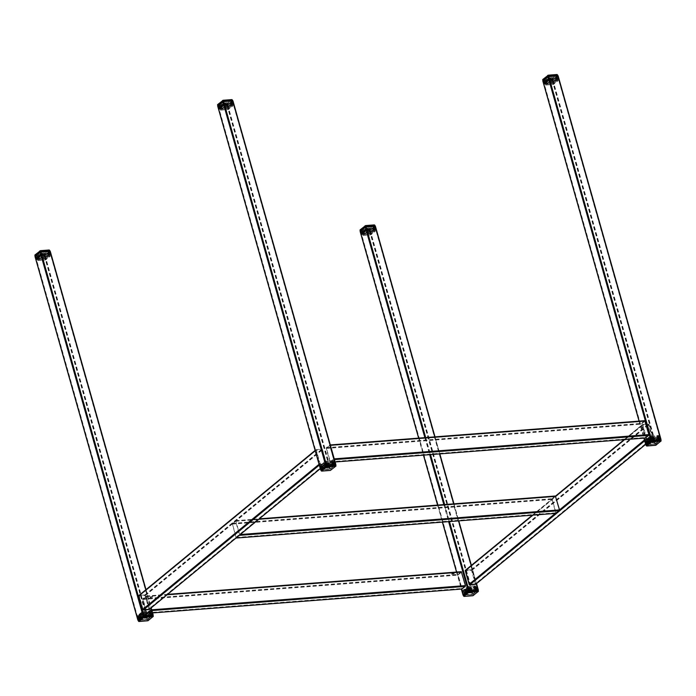 <?xml version="1.0" encoding="UTF-8"?>
<svg xmlns="http://www.w3.org/2000/svg" width="696" height="696" viewBox="0 0 696 696"><rect width="100%" height="100%" fill="white"/><g stroke="black" fill="none" stroke-linecap="round" stroke-linejoin="round"><path stroke-width="0.52" stroke-dasharray="3.48 2.61" d="M239.772 534.946L235.909 521.043L235.465 520.721L232.264 523.357L236.118 537.956M236.249 537.442L239.45 534.806L235.622 521.269L232.42 523.905L236.249 537.442L556.034 512.769L559.236 510.133L555.399 496.596L552.198 499.232L556.034 512.769M555.251 496.048L552.05 498.684L551.919 499.467L555.965 513.335M239.45 534.806L559.236 510.133M235.622 521.269L555.399 496.596M232.42 523.905L552.198 499.232M335.82 464.676L232.89 101.042L227.026 105.505L217.804 106.201M232.394 101.085L227.305 105.27L218.257 105.966L223.338 101.781L232.394 101.085L335.289 464.728L330.209 468.913L321.16 469.617L326.241 465.424L335.289 464.728M335.794 464.693L330.713 468.878L320.682 469.843M227.305 105.27L330.209 468.913M218.257 105.966L321.16 469.617M223.338 101.781L326.241 465.424M660.956 439.585L558.035 75.951L552.172 80.414L542.95 81.11M557.539 75.994L552.45 80.179L543.402 80.875L548.483 76.691L557.539 75.994L660.434 439.637L655.354 443.822L646.297 444.526L651.386 440.333L660.434 439.637M660.939 439.602L655.858 443.787L645.827 444.753M552.45 80.179L655.354 443.822M543.402 80.875L646.297 444.526M548.483 76.691L651.386 440.333M478.265 589.973L375.344 226.348L369.472 230.811L360.258 231.507M374.84 226.391L369.759 230.576L360.711 231.272L365.791 227.087L374.84 226.391L477.743 590.034L472.662 594.219L463.606 594.923L468.695 590.73L477.743 590.034M478.248 589.999L472.375 594.454L463.136 595.141M369.759 230.576L472.662 594.219M360.711 231.272L463.606 594.923M365.791 227.087L468.695 590.73M45.118 255.623L148.022 619.275L153.103 615.09L50.199 251.439L44.335 255.902L35.113 256.598M49.703 251.482L44.614 255.667L35.566 256.363L40.646 252.178L49.703 251.482L152.598 615.125L147.517 619.31L138.46 620.014L143.55 615.821L152.598 615.125M148.022 619.275L137.991 620.24M44.614 255.667L147.517 619.31M35.566 256.363L138.46 620.014M40.646 252.178L143.55 615.821M333.68 459.665L329.643 444.988L326.337 447.667L326.207 448.45L330.035 461.987L330.478 462.301L334.463 459.604M330.322 461.752L333.523 459.116L329.695 445.579L326.494 448.215L330.322 461.752L645.409 437.436L648.611 434.809L644.783 421.271L641.582 423.907L645.409 437.436M644.627 420.723L641.425 423.359L641.294 424.134L645.34 438.01M333.523 459.116L648.611 434.809M329.695 445.579L644.783 421.271M326.494 448.215L641.582 423.907M150.127 596.933L152.407 596.507L150.127 596.933M150.284 597.481L152.563 597.055L150.284 597.481M451.808 573.652L454.088 573.226L451.808 573.652M451.965 574.2L454.244 573.774L451.965 574.2M150.232 610.688L146.204 596.002L142.889 598.69L142.758 599.465L146.595 613.002L147.03 613.324L150.232 610.688L151.928 610.557M146.873 612.776L150.075 610.14L146.247 596.602L143.045 599.239L146.873 612.776L461.961 588.459L465.163 585.823L461.335 572.286L458.133 574.922L461.961 588.459M461.178 571.738L457.977 574.374L457.846 575.157L461.892 589.025M150.075 610.14L465.163 585.823M146.247 596.602L461.335 572.286M143.045 599.239L458.133 574.922M316.184 449.651L321.883 449.207A0.6 0.47 -129.5 0 1 322.544 449.72L326.372 463.258A0.6 0.47 -129.5 0 1 326.024 463.84L320.325 464.284A0.6 0.47 -129.5 0 1 319.673 463.771L315.836 450.234A0.6 0.47 -129.5 0 1 316.184 449.651L139.148 595.393L144.846 594.95A0.6 0.47 -129.5 0 1 145.499 595.463L149.335 609A0.6 0.47 -129.5 0 1 149.335 609.296M148.831 609.035L143.132 609.478L139.296 595.941L144.994 595.498L148.831 609.035L325.867 463.292L320.169 463.736L316.341 450.199L322.039 449.755L325.867 463.292M143.132 609.478L320.169 463.736M139.296 595.941L316.341 450.199M144.994 595.498L322.039 449.755M642.669 424.456L648.367 424.012A0.6 0.47 -129.5 0 1 649.029 424.525L652.857 438.062A0.6 0.47 -129.5 0 1 652.509 438.645L646.81 439.089A0.6 0.47 -129.5 0 1 646.158 438.576L642.321 425.038A0.6 0.47 -129.5 0 1 642.669 424.456L465.633 570.198L471.331 569.754A0.6 0.47 -129.5 0 1 471.984 570.268L475.812 583.805A0.6 0.47 -129.5 0 1 475.82 584.101M475.316 583.84L469.617 584.283L465.781 570.746L471.479 570.311L475.316 583.84L652.352 438.097L646.654 438.541L642.826 425.004L648.524 424.56L652.352 438.097M469.617 584.283L646.654 438.541M465.781 570.746L642.826 425.004M471.479 570.311L648.524 424.56M333.889 461.805L329.182 465.676L320.804 466.32L325.51 462.448L333.889 461.805L334.097 462.535L325.719 463.179L321.013 467.06L329.391 466.407L334.097 462.535M325.51 462.448L325.719 463.179M329.182 465.676L329.391 466.407M320.804 466.32L321.013 467.06M325.772 463.362L334.15 462.718L329.443 466.59L321.056 467.242L325.772 463.362L325.972 464.093L321.265 467.973L329.643 467.32L334.358 463.449L325.972 464.093M321.056 467.242L321.265 467.973M329.443 466.59L329.643 467.32M334.15 462.718L334.358 463.449M334.411 463.632L329.695 467.503L321.317 468.156L326.024 464.275L334.411 463.632L334.767 464.911L330.061 468.791L321.683 469.435L326.389 465.554L334.767 464.911M326.024 464.275L326.389 465.554M329.695 467.503L330.061 468.791M321.317 468.156L321.683 469.435M330.809 468.8L335.698 464.771L335.959 465.685L331.061 469.713L330.809 468.8L329.756 469.165L330.017 470.078L321.3 470.748L321.039 469.835L329.756 469.165M329.53 467.547L320.621 468.164L326.093 463.875L320.821 468.217M334.802 463.205L326.093 463.875M330.052 467.364L334.95 463.327M329.582 467.729L320.865 468.399M335.002 463.51L330.104 467.547M334.854 463.388L326.146 464.058M329.278 466.625L320.36 467.251L325.832 462.962L320.56 467.303M334.55 462.283L325.832 462.962M329.8 466.45L334.698 462.414M329.321 466.807L320.612 467.486M334.75 462.596L329.852 466.633M334.602 462.466L325.885 463.144M329.017 465.711L320.108 466.337L325.571 462.048L320.299 466.39M334.289 461.37L325.571 462.048M329.539 465.537L334.437 461.5M329.13 465.493L333.836 461.622L325.458 462.266L320.752 466.137L329.13 465.493L328.816 464.397L320.438 465.041L325.145 461.17L333.523 460.517L328.816 464.397M329.069 465.894L320.351 466.572M334.489 461.683L329.591 465.72M334.341 461.552L325.624 462.231M332.74 460.796L328.599 464.206L321.221 464.771L325.371 461.361L332.74 460.796L333.558 466.172L329.878 469.2L323.327 469.704L327.007 466.677L333.558 466.172M325.145 461.17L325.458 462.266M320.438 465.041L320.752 466.137M333.523 460.517L333.836 461.622M327.007 466.677L325.371 461.361M323.327 469.704L321.221 464.771M329.878 469.2L328.599 464.206M645.949 441.229L650.656 437.358L659.034 436.714L654.327 440.585L645.949 441.229L646.149 441.96L654.536 441.316L659.242 437.445L650.864 438.089L646.149 441.96M654.327 440.585L654.536 441.316M650.656 437.358L650.864 438.089M659.034 436.714L659.242 437.445M654.579 441.499L646.201 442.143L650.908 438.271L659.295 437.627L654.579 441.499L654.788 442.23L659.495 438.358L651.117 439.002L646.41 442.882L654.788 442.23M659.295 437.627L659.495 438.358M650.908 438.271L651.117 439.002M646.201 442.143L646.41 442.882M646.462 443.065L651.169 439.185L659.547 438.541L654.84 442.412L646.462 443.065L646.828 444.344L651.534 440.464L659.912 439.82L655.206 443.691L646.828 444.344M654.84 442.412L655.206 443.691M651.169 439.185L651.534 440.464M659.547 438.541L659.912 439.82M646.184 444.744L654.901 444.074L655.162 444.988L646.445 445.657L645.966 444.744M655.945 443.709L660.843 439.681L661.104 440.594L656.206 444.622L655.945 443.709L654.901 444.074M651.23 438.785L660.147 438.158L654.727 442.639L659.947 438.115M645.958 443.126L654.675 442.456M650.708 438.967L645.81 442.995M651.282 438.967L659.999 438.297M645.862 443.178L650.76 439.15M646.01 443.308L654.727 442.639M650.977 437.871L659.886 437.245L654.466 441.716L659.686 437.192M645.705 442.212L654.414 441.534M650.456 438.045L645.557 442.082M651.03 438.054L659.738 437.375M645.61 442.264L650.508 438.236M645.758 442.395L654.466 441.716M650.716 436.957L659.625 436.331L654.214 440.803L659.434 436.279M645.444 441.299L654.162 440.62M650.195 437.131L645.296 441.168M650.603 437.175L645.897 441.046L654.275 440.403L658.981 436.522L650.603 437.175L650.29 436.079L658.668 435.426L653.962 439.306L645.583 439.95L650.29 436.079M650.769 437.14L659.486 436.462M645.349 441.351L650.247 437.314M645.497 441.481L654.214 440.803M646.367 439.681L650.508 436.27L657.885 435.705L653.744 439.115L646.367 439.681L648.472 444.613L652.152 441.586L658.703 441.081L655.023 444.109L648.472 444.613M653.962 439.306L654.275 440.403M658.668 435.426L658.981 436.522M645.583 439.95L645.897 441.046M655.023 444.109L653.744 439.115M658.703 441.081L657.885 435.705M652.152 441.586L650.508 436.27M138.113 616.717L142.819 612.845L151.197 612.193L146.491 616.073L138.113 616.717L138.313 617.448L146.699 616.804L151.406 612.932L143.028 613.576L138.313 617.448M146.491 616.073L146.699 616.804M142.819 612.845L143.028 613.576M151.197 612.193L151.406 612.932M146.743 616.987L138.365 617.63L143.071 613.759L151.458 613.115L146.743 616.987L146.952 617.717L151.667 613.846L143.28 614.49L138.574 618.37L146.952 617.717M151.458 613.115L151.667 613.846M143.071 613.759L143.28 614.49M138.365 617.63L138.574 618.37M138.626 618.553L143.333 614.672L151.711 614.029L147.004 617.9L138.626 618.553L138.991 619.832L143.698 615.951L152.076 615.308L147.369 619.179L138.991 619.832M147.004 617.9L147.369 619.179M143.333 614.672L143.698 615.951M151.711 614.029L152.076 615.308M138.347 620.232L147.065 619.562L147.326 620.475L138.608 621.145L138.13 620.223M148.109 619.196L153.007 615.168L153.268 616.082L148.37 620.11L148.109 619.196L147.065 619.562M143.393 614.272L152.311 613.646L146.891 618.126L152.111 613.594M138.121 618.613L146.839 617.935M142.871 614.455L137.973 618.483M143.446 614.455L152.163 613.785M138.025 618.666L142.924 614.638M138.173 618.796L146.891 618.126M143.141 613.359L152.05 612.732L146.63 617.204L151.85 612.68M137.869 617.7L146.578 617.021M142.619 613.533L137.721 617.57M143.193 613.541L151.902 612.863M137.773 617.752L142.671 613.715M137.921 617.883L146.63 617.204M142.88 612.445L151.789 611.819L146.377 616.291L151.597 611.767M137.608 616.787L146.325 616.108M142.358 612.619L137.46 616.656M142.767 612.663L138.06 616.534L146.438 615.89L151.145 612.01L142.767 612.663L142.454 611.567L150.832 610.914L146.125 614.794L137.747 615.438L142.454 611.567M142.932 612.628L151.65 611.949M137.512 616.839L142.41 612.802M137.66 616.969L146.377 616.291M138.53 615.168L142.671 611.758L150.049 611.184L145.908 614.603L138.53 615.168L140.636 620.101L144.316 617.074L150.867 616.569L147.187 619.597L140.636 620.101M146.125 614.794L146.438 615.89M150.832 610.914L151.145 612.01M137.747 615.438L138.06 616.534M147.187 619.597L145.908 614.603M150.867 616.569L150.049 611.184M144.316 617.074L142.671 611.758M467.964 587.755L476.342 587.102L471.636 590.982L463.249 591.626L467.964 587.755L468.164 588.485L463.458 592.357L471.836 591.713L476.551 587.842L468.164 588.485M463.249 591.626L463.458 592.357M476.342 587.102L476.551 587.842M471.636 590.982L471.836 591.713M463.51 592.54L468.217 588.668L476.603 588.024L471.888 591.896L463.51 592.54L463.719 593.279L472.097 592.627L476.803 588.755L468.425 589.399L463.719 593.279M471.888 591.896L472.097 592.627M476.603 588.024L476.803 588.755M468.217 588.668L468.425 589.399M468.478 589.582L476.856 588.938L472.149 592.809L463.771 593.462L468.478 589.582L468.843 590.861L477.221 590.217L472.514 594.088L464.128 594.741L468.843 590.861M463.771 593.462L464.128 594.741M476.856 588.938L477.221 590.217M472.149 592.809L472.514 594.088M473.254 594.106L478.152 590.077L478.413 590.991L473.515 595.019L473.254 594.106L472.21 594.462L472.471 595.385L463.753 596.054L463.493 595.141L472.21 594.462M477.404 588.633L471.984 592.844L463.118 593.392L472.506 592.67M468.017 589.364L463.118 593.392M477.256 588.503L468.538 589.181M477.456 588.816L472.558 592.853M468.591 589.364L477.308 588.685M468.069 589.547L463.171 593.575M477.143 587.72L471.723 591.931L462.866 592.479L472.245 591.757M467.755 588.442L462.866 592.479M476.995 587.589L468.286 588.268M477.195 587.903L472.297 591.939M468.338 588.451L477.047 587.772M467.808 588.625L462.91 592.661M476.882 586.806L471.462 591.017L462.605 591.565L471.992 590.834M467.503 587.528L462.605 591.565M476.743 586.676L468.025 587.346M476.29 586.919L467.912 587.572L463.197 591.443L471.583 590.8L476.29 586.919L475.977 585.823L471.27 589.703L462.892 590.347L467.599 586.476L475.977 585.823M476.934 586.989L472.045 591.017M468.077 587.537L476.795 586.858M467.555 587.711L462.657 591.748M467.816 586.667L475.194 586.093L471.053 589.512L463.675 590.077L467.816 586.667L469.461 591.983L476.003 591.478L472.332 594.506L465.781 595.01L469.461 591.983M462.892 590.347L463.197 591.443M471.27 589.703L471.583 590.8M467.599 586.476L467.912 587.572M465.781 595.01L463.675 590.077M472.332 594.506L471.053 589.512M476.003 591.478L475.194 586.093M224.364 105.018L219.658 108.898L228.036 108.254L232.751 104.374L224.364 105.018L224.164 104.287L232.542 103.643L227.836 107.515L219.449 108.167L224.164 104.287M232.751 104.374L232.542 103.643M219.658 108.898L219.449 108.167M228.036 108.254L227.836 107.515M232.49 103.46L224.112 104.104L219.397 107.984L227.783 107.332L232.49 103.46L232.281 102.73L227.575 106.601L219.196 107.254L223.903 103.373L232.281 102.73M227.783 107.332L227.575 106.601M219.397 107.984L219.196 107.254M224.112 104.104L223.903 103.373M223.851 103.191L219.144 107.071L227.522 106.418L232.229 102.547L223.851 103.191L223.486 101.912L218.779 105.783L227.157 105.139L231.872 101.268L223.486 101.912M232.229 102.547L231.872 101.268M219.144 107.071L218.779 105.783M227.522 106.418L227.157 105.139M223.79 101.538L222.746 101.894M217.848 105.931L217.883 105.27L226.6 104.6L226.852 105.514L218.144 106.183M226.852 105.514L227.905 105.157L227.644 104.235L232.542 100.207L232.803 101.12L227.905 105.157M218.744 107.497L227.984 106.645L232.681 102.303L227.462 106.827M224.016 103.156L232.734 102.486M218.596 107.367L223.494 103.339M218.692 107.314L227.409 106.645M223.442 103.156L218.544 107.184M223.964 102.973L232.681 102.303M219.005 108.411L228.245 107.558L232.942 103.217L227.714 107.741M224.277 104.069L232.995 103.399M218.857 108.28L223.755 104.252M218.953 108.228L227.662 107.558M223.703 104.069L218.805 108.097M224.225 103.887L232.942 103.217M219.257 109.324L228.497 108.472L233.195 104.13L227.975 108.654M224.538 104.983L233.247 104.313M219.118 109.194L224.008 105.166M219.71 109.081L224.416 105.2L232.803 104.557L228.088 108.437L219.71 109.081L220.023 110.177L228.401 109.533L233.108 105.653L224.73 106.305L220.023 110.177M219.205 109.142L227.923 108.472M223.955 104.983L219.066 109.011M224.486 104.8L233.195 104.13M224.947 106.497L220.806 109.907L228.184 109.333L232.325 105.922L224.947 106.497L223.668 101.494L219.997 104.522L226.539 104.017L230.219 100.99L223.668 101.494M233.108 105.653L232.803 104.557M228.401 109.533L228.088 108.437M224.73 106.305L224.416 105.2M230.219 100.99L232.325 105.922M226.539 104.017L228.184 109.333M219.997 104.522L220.806 109.907M41.673 255.415L36.966 259.295L45.344 258.642L50.051 254.771L41.673 255.415L41.464 254.684L49.851 254.04L45.136 257.911L36.758 258.564L41.464 254.684M50.051 254.771L49.851 254.04M36.966 259.295L36.758 258.564M45.344 258.642L45.136 257.911M49.799 253.857L41.421 254.501L36.705 258.381L45.092 257.729L49.799 253.857L49.59 253.126L44.883 256.998L36.505 257.65L41.212 253.77L49.59 253.126M45.092 257.729L44.883 256.998M36.705 258.381L36.505 257.65M41.421 254.501L41.212 253.77M41.16 253.588L36.453 257.468L44.831 256.815L49.538 252.944L41.16 253.588L40.794 252.309L36.088 256.18L44.466 255.536L49.172 251.665L40.794 252.309M49.538 252.944L49.172 251.665M36.453 257.468L36.088 256.18M44.831 256.815L44.466 255.536M41.099 251.935L40.055 252.291M35.157 256.328L35.192 255.667L43.909 254.997L44.161 255.91L35.453 256.58M44.161 255.91L45.214 255.554L44.953 254.632L49.851 250.603L50.103 251.517L45.214 255.554M36.053 257.894L45.292 257.041L49.99 252.691L44.77 257.215M41.325 253.553L50.042 252.874M35.905 257.764L40.803 253.735M36.001 257.711L44.718 257.033M40.751 253.553L35.853 257.581M41.273 253.37L49.99 252.691M36.314 258.808L45.544 257.955L50.242 253.614L45.023 258.138M41.586 254.466L50.295 253.796M36.166 258.677L41.064 254.649M36.262 258.625L44.97 257.955M41.012 254.466L36.114 258.494M41.534 254.284L50.242 253.614M36.566 259.721L45.805 258.868L50.503 254.527L45.283 259.051M41.838 255.38L50.556 254.71M36.418 259.591L41.316 255.562M37.018 259.478L41.725 255.597L50.103 254.954L45.397 258.825L37.018 259.478L37.332 260.574L45.71 259.93L50.416 256.05L42.038 256.694L37.332 260.574M36.514 259.538L45.231 258.868M41.264 255.38L36.366 259.408M41.786 255.197L50.503 254.527M42.256 256.894L38.115 260.304L45.492 259.73L49.633 256.319L42.256 256.894L40.977 251.891L37.297 254.919L43.848 254.414L47.528 251.386L40.977 251.891M50.416 256.05L50.103 254.954M45.71 259.93L45.397 258.825M42.038 256.694L41.725 255.597M47.528 251.386L49.633 256.319M43.848 254.414L45.492 259.73M37.297 254.919L38.115 260.304M366.818 230.324L362.111 234.204L370.49 233.551L375.196 229.68L366.818 230.324L366.609 229.593L374.987 228.949L370.281 232.821L361.903 233.473L366.609 229.593M375.196 229.68L374.987 228.949M362.111 234.204L361.903 233.473M370.49 233.551L370.281 232.821M374.944 228.766L366.557 229.41L361.85 233.29L370.228 232.638L374.944 228.766L374.735 228.036L370.028 231.907L361.642 232.56L366.357 228.68L374.735 228.036M370.228 232.638L370.028 231.907M361.85 233.29L361.642 232.56M366.557 229.41L366.357 228.68M366.305 228.497L361.589 232.377L369.976 231.725L374.683 227.853L366.305 228.497L365.939 227.218L361.233 231.089L369.611 230.446L374.317 226.565L365.939 227.218M374.683 227.853L374.317 226.565M361.589 232.377L361.233 231.089M369.976 231.725L369.611 230.446M366.244 226.844L365.191 227.2M360.302 231.237L360.337 230.576L369.045 229.906L369.306 230.82L360.589 231.49M369.306 230.82L370.35 230.454L370.098 229.541L374.996 225.513L375.248 226.426L370.35 230.454M361.198 232.803L370.429 231.951L375.135 227.601L369.907 232.125M366.47 228.462L375.179 227.783M361.05 232.673L365.948 228.645M361.146 232.621L369.854 231.942M365.896 228.462L360.998 232.49M366.418 228.279L375.135 227.601M361.45 233.717L370.69 232.864L375.388 228.523L370.168 233.047M366.722 229.375L375.44 228.706M361.302 233.586L366.2 229.558M361.398 233.534L370.115 232.864M366.148 229.375L361.25 233.404M366.679 229.193L375.388 228.523M361.711 234.63L370.951 233.778L375.649 229.436L370.429 233.96M366.983 230.289L375.701 229.619M361.563 234.5L366.461 230.472M362.164 234.387L366.87 230.506L375.248 229.863L370.542 233.734L362.164 234.387L362.477 235.483L370.855 234.839L375.562 230.959L367.183 231.603L362.477 235.483M361.659 234.448L370.376 233.778M366.409 230.289L361.511 234.317M366.931 230.106L375.649 229.436M367.401 231.803L363.26 235.213L370.629 234.639L374.779 231.229L367.401 231.803L366.122 226.8L362.442 229.828L368.993 229.323L372.673 226.296L366.122 226.8M375.562 230.959L375.248 229.863M370.855 234.839L370.542 233.734M367.183 231.603L366.87 230.506M372.673 226.296L374.779 231.229M368.993 229.323L370.629 234.639M362.442 229.828L363.26 235.213M549.509 79.927L544.803 83.807L553.181 83.155L557.888 79.283L549.509 79.927L549.301 79.196L557.687 78.552L552.972 82.424L544.594 83.076L549.301 79.196M557.888 79.283L557.687 78.552M544.803 83.807L544.594 83.076M553.181 83.155L552.972 82.424M557.635 78.37L549.257 79.013L544.542 82.894L552.928 82.241L557.635 78.37L557.426 77.639L552.72 81.51L544.333 82.163L549.048 78.283L557.426 77.639M552.928 82.241L552.72 81.51M544.542 82.894L544.333 82.163M549.257 79.013L549.048 78.283M548.996 78.1L544.289 81.98L552.668 81.328L557.374 77.456L548.996 78.1L548.631 76.821L543.924 80.692L552.302 80.049L557.009 76.177L548.631 76.821M557.374 77.456L557.009 76.177M544.289 81.98L543.924 80.692M552.668 81.328L552.302 80.049M548.935 76.447L547.891 76.804M542.993 80.84L543.028 80.179L551.745 79.509L551.998 80.423L543.289 81.093M551.998 80.423L553.05 80.066L552.789 79.144L557.687 75.116L557.94 76.029L553.05 80.066M543.889 82.406L553.129 81.554L557.827 77.204L552.607 81.737M549.161 78.065L557.879 77.395M543.741 82.276L548.639 78.248M543.837 82.224L552.554 81.545M548.587 78.065L543.689 82.093M549.109 77.882L557.827 77.204M544.15 83.32L553.381 82.467L558.079 78.126L552.859 82.65M549.422 78.979L558.131 78.309M544.002 83.189L548.892 79.161M544.098 83.137L552.807 82.467M548.848 78.979L543.95 83.007M549.37 78.796L558.079 78.126M544.403 84.233L553.642 83.381L558.34 79.039L553.12 83.563M549.675 79.892L558.392 79.222M544.255 84.103L549.153 80.075M544.855 83.99L549.562 80.11L557.94 79.466L553.233 83.346L544.855 83.99L545.168 85.086L553.546 84.442L558.253 80.562L549.875 81.206L545.168 85.086M544.35 84.051L553.068 83.381M549.101 79.892L544.202 83.92M549.622 79.709L558.34 79.039M550.092 81.406L545.951 84.816L553.329 84.242L557.47 80.832L550.092 81.406L548.813 76.403L545.133 79.431L551.684 78.926L555.365 75.899L548.813 76.403M558.253 80.562L557.94 79.466M553.546 84.442L553.233 83.346M549.875 81.206L549.562 80.11M555.365 75.899L557.47 80.832M551.684 78.926L553.329 84.242M545.133 79.431L545.951 84.816M239.737 534.58L240.268 534.537M235.909 521.043L258.808 519.268M235.465 520.721L259.277 518.885M232.264 523.357L552.05 498.684M232.142 524.14L551.919 499.467M235.97 537.677L555.747 513.004M227.026 105.505L329.921 469.147M227.81 105.227L330.713 468.878M217.97 106.201L320.873 469.843M552.172 80.414L655.067 444.057M552.955 80.136L655.858 443.787M543.115 81.11L646.018 444.753M639.163 421.106L643.983 438.149M369.472 230.811L472.375 594.454M370.263 230.533L473.158 594.184M360.424 231.507L463.327 595.15M418.722 438.115L423.551 455.158M437.671 505.078L442.499 522.13M456.62 572.051L461.448 589.094M424.856 437.636L429.684 454.688M443.804 504.609L448.633 521.652M425.7 437.575L430.528 454.618M444.648 504.539L449.477 521.591M434.756 436.879L439.576 453.923M453.705 503.843L458.525 520.895M471.166 565.543L476.325 583.787M44.335 255.902L147.23 619.544M35.278 256.598L138.182 620.24M145.786 589.825L150.954 608.06M333.802 458.89L334.254 458.855M329.974 445.353L330.417 445.318M329.539 445.031L330.322 444.97M326.337 447.667L641.425 423.359M326.207 448.45L641.294 424.134M330.035 461.987L645.122 437.671M330.478 462.301L335.124 461.944M150.362 609.905L151.711 609.8M146.525 596.368L167.084 594.784M146.09 596.054L167.553 594.393M142.889 598.69L457.977 574.374M142.758 599.465L457.846 575.157M146.595 613.002L461.683 588.685M147.03 613.324L152.589 612.889M319.029 464.293L319.673 463.771M319.273 465.145L320.325 464.284M315.201 450.764L315.836 450.234M144.846 594.95L321.883 449.207M145.499 595.463L322.544 449.72M149.335 609L326.372 463.258M320.247 468.599L326.024 463.84M555.225 513.43L559.514 509.898M644.409 440.02L646.158 438.576M644.644 440.873L646.81 439.089M532.858 515.153L555.686 496.361M624.582 439.646L642.321 425.038M471.331 569.754L648.367 424.012M471.984 570.268L649.029 424.525M475.812 583.805L652.857 438.062M645.618 444.318L652.509 438.645M331.07 470.009A0.6 0.47 -129.5 0 0 331.061 469.713L330.226 470.409M656.215 444.918A0.6 0.47 50.5 0 0 656.206 444.622L655.371 445.318M148.379 620.406A0.6 0.47 50.5 0 0 148.37 620.11L147.535 620.806M473.524 595.315A0.6 0.47 -129.5 0 0 473.515 595.019L472.68 595.715M231.811 99.632L226.722 103.817L218.013 104.496L222.833 100.398M226.722 103.817L226.6 104.6L227.644 104.235A0.6 0.47 -129.5 0 0 226.983 103.73M217.665 105.27L218.013 104.496M231.881 99.693A0.6 0.47 -129.5 0 1 232.542 100.207M49.12 250.029L44.031 254.214L35.244 254.823L40.142 250.795M44.031 254.214L43.909 254.997L44.953 254.632A0.6 0.47 -129.5 0 0 44.292 254.127M34.965 255.667L35.313 254.884M49.19 250.09A0.6 0.47 -129.5 0 1 49.851 250.603M374.257 224.939L369.176 229.123L360.389 229.732L365.287 225.704M369.176 229.123L369.045 229.906L370.098 229.541A0.6 0.47 -129.5 0 0 369.437 229.036M360.11 230.576L360.458 229.793M374.335 224.999A0.6 0.47 -129.5 0 1 374.996 225.513M556.957 74.542L551.867 78.726L543.15 79.405L547.978 75.307M551.867 78.726L551.745 79.509L552.789 79.144A0.6 0.47 -129.5 0 0 552.128 78.639M542.802 80.179L543.15 79.405M557.026 74.603A0.6 0.47 -129.5 0 1 557.687 75.116M235.579 520.678L259.33 518.842M639.058 421.115L643.878 438.158M418.618 438.123L423.438 455.167M437.566 505.087L442.395 522.139M456.515 572.06L461.344 589.103M435.017 436.853L439.846 453.905M453.966 503.826L458.795 520.869M471.383 565.361L476.543 583.605M146.012 589.643L151.171 607.886M329.643 444.988L330.313 444.935M330.365 462.353L335.133 461.979M152.563 597.055L152.407 596.507M454.244 573.774L454.088 573.226M146.204 596.002L167.606 594.349M146.917 613.367L152.598 612.932M451.808 574.461L451.66 573.913M150.136 597.742L149.979 597.194M315.114 450.434L315.967 449.738M320.273 468.678L326.25 463.753M532.327 515.197L555.538 496.083M624.051 439.689L642.443 424.543M645.644 444.396L652.735 438.558"/><path stroke-width="1.04" d="M236.118 537.956L239.772 534.946M555.965 513.335L559.393 510.681L559.514 509.898L555.356 495.996L259.277 518.885M217.804 106.201L223.625 101.546L232.89 101.042M320.682 469.843L325.737 465.467L335.82 464.676M542.95 81.11L547.978 76.725L558.035 75.951M645.827 444.753L651.665 440.107L660.956 439.585M360.258 231.507L365.287 227.122L375.344 226.348M463.136 595.141L468.973 590.504L478.265 589.973M35.113 256.598L40.142 252.213L50.199 251.439M137.991 620.24L143.828 615.595L153.129 615.073M645.34 438.01L648.768 435.357L648.889 434.574L644.731 420.671L330.322 444.97M461.892 589.025L465.32 586.371L465.45 585.588L461.291 571.686L167.553 594.393M149.335 609.296A0.6 0.47 -129.5 0 1 148.988 609.583L143.289 610.027A0.6 0.47 -129.5 0 1 142.628 609.513L138.8 595.976A0.6 0.47 -129.5 0 1 139.148 595.393M475.82 584.101A0.6 0.47 -129.5 0 1 475.464 584.396L469.765 584.831A0.6 0.47 -129.5 0 1 469.113 584.318L465.285 570.79A0.6 0.47 -129.5 0 1 465.633 570.198M335.411 464.51L326.694 465.18L326.955 466.094L335.663 465.424L335.698 464.771M320.821 469.835L321.004 470.487L325.902 466.459L325.65 465.546L320.752 469.574M325.65 465.546L326.694 465.18M645.966 444.744L646.149 445.397L651.047 441.368L650.786 440.455L645.897 444.483M650.786 440.455L651.839 440.09L652.091 441.003L660.808 440.333L660.548 439.42L651.839 440.09M138.13 620.223L138.313 620.884L143.211 616.856L142.95 615.943L138.06 619.971M142.95 615.943L144.002 615.577L144.255 616.491L152.972 615.821L152.711 614.907L144.002 615.577M468.095 590.852L463.197 594.88L463.458 595.793L468.356 591.765L468.095 590.852L469.147 590.486L469.4 591.4L478.117 590.73L477.856 589.817L469.147 590.486M223.79 101.538L232.507 100.868L232.246 99.946L223.529 100.624L223.79 101.538M217.848 105.931L222.746 101.894L222.485 100.981L217.587 105.018L217.848 105.931M41.099 251.935L49.816 251.256L49.555 250.343L40.838 251.021L41.099 251.935M35.157 256.328L40.055 252.291L39.794 251.378L34.896 255.415L35.157 256.328M366.244 226.844L374.961 226.165L374.7 225.252L365.983 225.93L366.244 226.844M360.302 231.237L365.191 227.2L364.939 226.287L360.041 230.324L360.302 231.237M548.935 76.447L557.653 75.768L557.392 74.855L548.674 75.533L548.935 76.447M542.993 80.84L547.891 76.804L547.63 75.89L542.732 79.927L542.993 80.84M240.268 534.537L559.514 509.898L644.409 440.02M239.607 535.355L559.393 510.681M258.808 519.268L555.686 496.361L624.582 439.646M236.405 537.991L556.191 513.317M217.752 106.009L320.656 469.652M222.842 101.825L325.737 465.467M223.625 101.546L326.528 465.198M232.673 100.85L335.576 464.493M542.897 80.919L639.163 421.106M643.983 438.149L645.801 444.561M547.978 76.725L650.882 440.377M548.77 76.456L651.665 440.107M557.818 75.76L660.721 439.402M360.206 231.316L418.722 438.115M423.551 455.158L437.671 505.078M442.499 522.13L456.62 572.051M461.448 589.094L463.11 594.958M365.287 227.122L424.856 437.636M429.684 454.688L443.804 504.609M448.633 521.652L468.19 590.774M366.079 226.852L425.7 437.575M430.528 454.618L444.648 504.539M449.477 521.591L468.973 590.504M375.127 226.156L434.756 436.879M439.576 453.923L453.705 503.843M458.525 520.895L471.166 565.543M476.325 583.787L478.03 589.799M35.061 256.406L137.965 620.049M40.142 252.213L143.045 615.864M40.933 251.943L143.828 615.595M49.982 251.247L145.786 589.825M150.954 608.06L152.885 614.89M334.254 458.855L648.889 434.574M334.463 459.604L648.768 435.357M330.417 445.318L645.062 421.036M335.124 461.944L645.566 437.993M151.711 609.8L465.45 585.588M151.928 610.557L465.32 586.371M167.084 594.784L461.613 572.051M152.589 612.889L462.118 589.007M142.628 609.513L319.029 464.293M143.289 610.027L319.273 465.145M138.8 595.976L315.201 450.764M148.988 609.583L320.247 468.599M469.113 584.318L555.225 513.43M469.765 584.831L644.644 440.873M465.285 570.79L532.858 515.153M475.464 584.396L645.618 444.318M326.563 466.973L321.665 471.001L330.452 470.392L335.611 466.268L326.563 466.973A0.6 0.47 -129.5 0 1 325.902 466.459L326.955 466.094L326.824 466.877M335.542 466.207L335.959 465.685A0.6 0.47 -129.5 0 1 335.611 466.268M321.143 470.748L321.004 470.487A0.6 0.47 -129.5 0 0 321.665 471.001M655.858 445.214L660.756 441.177L651.969 441.786L646.81 445.91L655.858 445.214A0.6 0.47 50.5 0 0 656.215 444.918M646.288 445.657L646.149 445.397A0.6 0.47 50.5 0 0 646.81 445.91M660.687 441.116L661.104 440.594A0.6 0.47 50.5 0 1 660.982 441.09L655.371 445.318M651.708 441.882A0.6 0.47 50.5 0 1 651.047 441.368L652.091 441.003L651.969 441.786M655.597 445.301L646.775 446.023L645.792 444.648M660.756 441.177A0.6 0.47 50.5 0 0 660.982 441.09L660.939 439.515M148.022 620.702L152.92 616.665L144.133 617.274L138.974 621.398L148.022 620.702A0.6 0.47 50.5 0 0 148.379 620.406M138.452 621.145L138.313 620.884A0.6 0.47 50.5 0 0 138.974 621.398M152.85 616.604L153.268 616.082A0.6 0.47 50.5 0 1 153.146 616.578L147.535 620.806M143.872 617.369A0.6 0.47 50.5 0 1 143.211 616.856L144.255 616.491L144.133 617.274M147.761 620.788L138.939 621.511L137.965 620.136M152.92 616.665A0.6 0.47 50.5 0 0 153.146 616.578L153.103 615.003M464.188 596.368L473.167 595.611L477.987 591.513L469.017 592.27L463.832 596.246M469.017 592.27A0.6 0.47 -129.5 0 1 468.356 591.765L469.4 591.4L469.278 592.183M463.597 596.054L463.458 595.793A0.6 0.47 -129.5 0 0 464.119 596.307M477.987 591.513L478.413 590.991A0.6 0.47 -129.5 0 1 478.065 591.574M222.833 100.398L223.529 100.624L222.485 100.981A0.6 0.47 -129.5 0 1 222.833 100.398M223.32 100.285L231.916 99.589L232.864 100.859M232.542 100.207L231.916 99.589L223.207 100.259L217.709 104.513A0.6 0.47 -129.5 0 1 217.935 104.426M217.735 106.027L217.709 104.513A0.6 0.47 -129.5 0 0 217.587 105.018L217.665 105.27M40.142 250.795L40.838 251.021L39.794 251.378A0.6 0.47 -129.5 0 1 40.142 250.795M40.629 250.682L49.225 249.986L50.173 251.256M49.851 250.603L49.225 249.986L40.507 250.656L35.017 254.91A0.6 0.47 -129.5 0 1 35.244 254.823M35.044 256.424L35.017 254.91A0.6 0.47 -129.5 0 0 34.896 255.415L34.965 255.667M365.287 225.704L365.983 225.93L364.939 226.287A0.6 0.47 -129.5 0 1 365.287 225.704M365.774 225.591L374.37 224.895L375.318 226.165M374.996 225.513L374.37 224.895L365.652 225.565L360.163 229.819A0.6 0.47 -129.5 0 1 360.389 229.732M360.18 231.333L360.163 229.819A0.6 0.47 -129.5 0 0 360.041 230.324L360.11 230.576M547.978 75.307L548.674 75.533L547.63 75.89A0.6 0.47 -129.5 0 1 547.978 75.307M548.465 75.194L557.061 74.498L558.009 75.768M557.687 75.116L557.061 74.498L548.344 75.168L542.854 79.422A0.6 0.47 -129.5 0 1 543.08 79.335M542.871 80.936L542.854 79.422A0.6 0.47 -129.5 0 0 542.732 79.927L542.802 80.179M259.33 518.842L555.356 495.996M236.301 538.043L556.078 513.361M217.683 106.131L320.586 469.774M232.969 100.92L335.872 464.563M542.828 81.041L639.058 421.115M643.878 438.158L645.723 444.683M558.114 75.829L661.009 439.472M360.128 231.437L418.618 438.123M423.438 455.167L437.566 505.087M442.395 522.139L456.515 572.06M461.344 589.103L463.031 595.08M375.414 226.226L435.017 436.853M439.846 453.905L453.966 503.826M458.795 520.869L471.383 565.361M476.543 583.605L478.317 589.869M34.991 256.528L137.886 620.171M50.277 251.317L146.012 589.643M151.171 607.886L153.172 614.96M330.313 444.935L644.731 420.671M335.133 461.979L645.453 438.036M167.606 594.349L461.291 571.686M152.598 612.932L462.005 589.051M138.922 595.48L315.114 450.434M149.205 609.496L320.273 468.678M465.407 570.285L532.327 515.197M555.538 496.083L624.051 439.689M475.69 584.301L645.644 444.396M320.656 469.739L321.63 471.114L330.348 470.435L335.837 466.181L335.794 464.606M478.248 589.912L478.291 591.487L472.793 595.741L464.084 596.42L463.101 595.045"/></g></svg>
